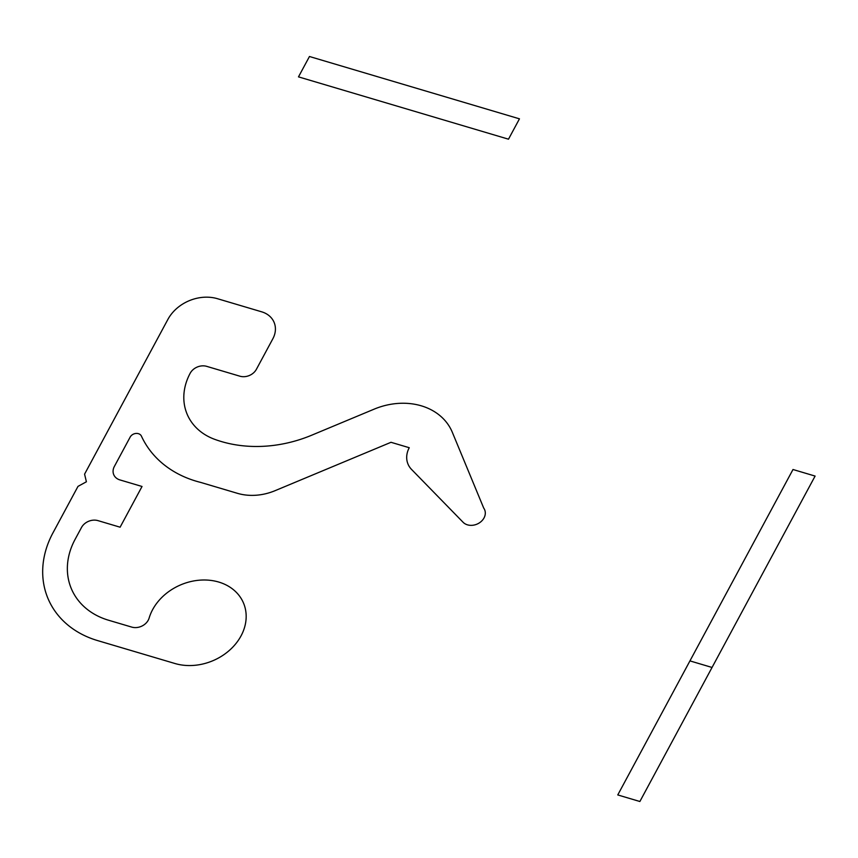 <?xml version="1.0" encoding="UTF-8"?>
<svg xmlns="http://www.w3.org/2000/svg" width="858" height="858" viewBox="0 0 858 858"><rect width="100%" height="100%" fill="white"/><g stroke="black" fill="none" stroke-linecap="round" stroke-linejoin="round"><path stroke-width="1.29" d="M167.889 319.412A38.009 30.899 -23 0 1 217.492 298.713L261.711 311.829A25.332 20.603 -23 0 1 272.855 338.749L256.403 369.294A12.666 10.296 -23 0 1 239.875 376.19L206.714 366.355A12.666 10.296 157 0 0 190.165 373.273A63.342 51.501 157 0 0 214.564 439.285A121.622 98.885 157 0 0 311.776 435.178L374.185 409.137A63.342 51.501 -23 0 1 452.338 432.325L483.697 508.054A12.666 10.296 -23 0 1 479.708 522.651A12.666 10.296 -23 0 1 463.063 522.243L411.561 469.444A25.332 20.603 -23 0 1 409.255 447.715L391.001 442.299L275.096 490.669A50.676 41.205 -23 0 1 237.419 493.318L200.665 482.411A114.017 92.707 -23 0 1 141.452 436.175A6.338 5.148 157 0 0 135.993 433.44A6.338 5.148 157 0 0 130.148 437.119L114.361 466.462A12.666 10.296 157 0 0 119.927 479.922L142.031 486.475L120.109 527.198L98.005 520.634A12.666 10.296 157 0 0 81.467 527.541L75.054 539.446A76.008 61.808 157 0 0 108.516 620.216L131.724 627.091A12.666 10.296 157 0 0 149.12 618.082A50.676 41.205 -23 0 1 212.623 580.662A50.676 41.205 -23 0 1 242.417 633.118A50.676 41.205 -23 0 1 174.925 663.502L97.555 640.572A101.351 82.411 -23 0 1 52.949 532.882L78.003 486.368L86.401 481.778L84.577 474.152L167.889 319.412M298.487 76.866L508.494 139.189L519.455 118.833L309.459 56.499L298.487 76.866M689.939 660.896L712.043 667.46M617.771 794.937L792.996 469.508L815.1 476.072L639.875 801.501L617.771 794.937M78.003 486.368L52.788 533.193"/></g></svg>
